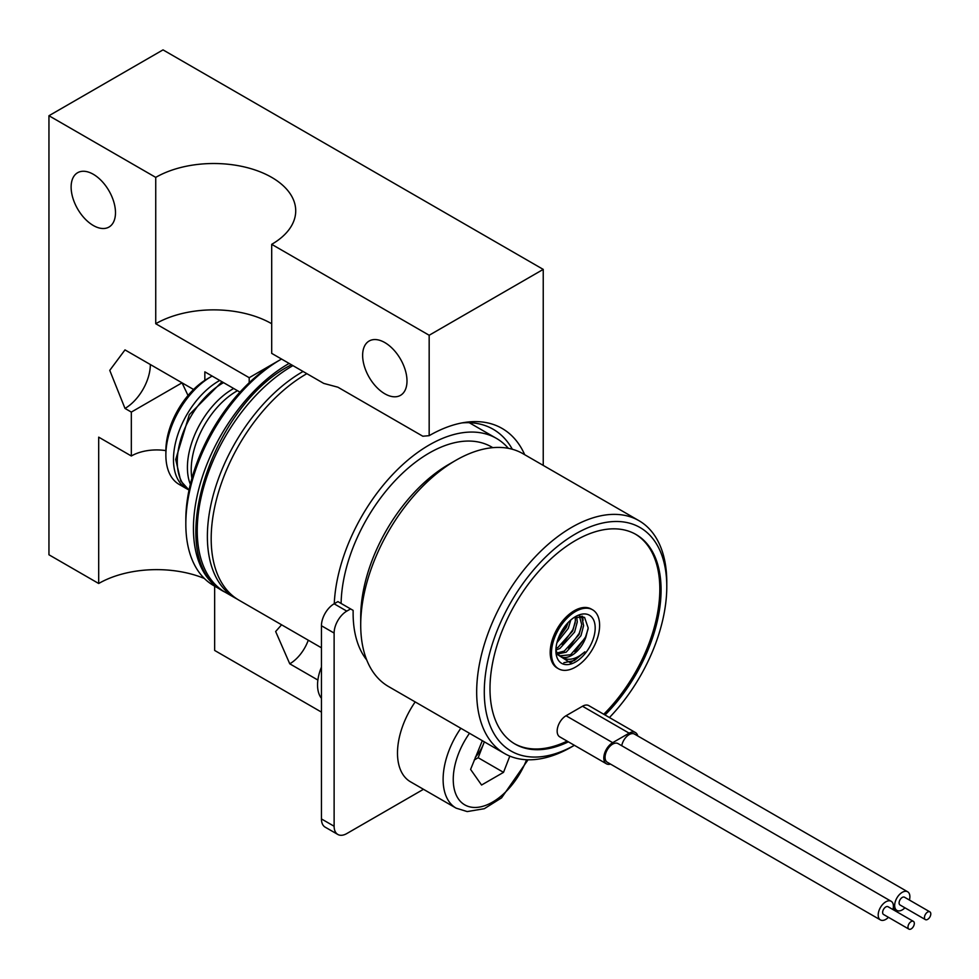 <?xml version="1.0" encoding="UTF-8"?>
<svg xmlns="http://www.w3.org/2000/svg" width="979" height="979" viewBox="0 0 979 979"><rect width="100%" height="100%" fill="white"/><g stroke="black" fill="none" stroke-linecap="round" stroke-linejoin="round"><path stroke-width="1.47" d="M115.485 212.688A31.365 18.111 -120 0 0 101.792 181.127A31.365 18.111 -120 0 0 77.622 172.72A31.365 18.111 -120 0 0 71.124 187.075A31.365 18.111 -120 0 0 84.818 218.647A31.365 18.111 -120 0 0 108.987 227.055A31.365 18.111 -120 0 0 115.485 212.688M406.995 380.99A31.365 18.111 -120 0 0 393.301 349.417A31.365 18.111 -120 0 0 369.132 341.022A31.365 18.111 -120 0 0 362.634 355.377A31.365 18.111 -120 0 0 376.328 386.938A31.365 18.111 -120 0 0 400.497 395.345A31.365 18.111 -120 0 0 406.995 380.99M524.707 454.709A145.871 84.218 120 0 0 465.98 422.255A145.871 84.218 120 0 0 429.169 435.667L429.169 335.259L543.235 269.396L543.235 465.404M429.169 335.259L271.697 244.334A82.003 47.347 0 0 0 295.719 210.864A82.003 47.347 0 0 0 245.093 167.115A82.003 47.347 0 0 0 155.734 177.383L48.95 115.73L163.016 49.88L543.235 269.396M321.442 712.1L214.658 650.448L214.658 586.152M165.867 450.621A35.844 20.694 0 0 0 131.333 455.994L98.695 437.148L98.695 583.496A82.003 47.347 180 0 1 204.366 578.467M98.695 583.496L48.95 554.775L48.95 115.73M512.335 449.263A140.707 81.233 120 0 0 493.183 429.267A140.707 81.233 120 0 0 462.088 422.891M271.697 244.334L271.697 353.37L323.731 383.401L337.914 387.207L422.83 436.23L429.169 435.667M249.204 382.74L249.204 377.698L276.812 361.753M281.181 359.232L281.524 359.036A134.429 77.61 120 0 0 280.887 359.403A134.429 77.61 120 0 0 185.826 524.046A134.429 77.61 120 0 0 213.667 585.589L221.278 589.97A134.429 77.61 120 0 0 223.163 591.01M204.844 380.341L204.844 371.849L239.977 392.126M188.029 395.492L182.033 382.813L131.333 412.086L124.994 408.427A35.844 20.694 120 0 0 150.338 364.531M124.994 408.427L109.758 370.368L124.994 349.895L193.573 389.483M281.585 624.786L275.65 631.516L289.76 663.811L317.881 680.05M289.76 663.811A29.578 17.071 120 0 0 308.275 640.205M271.697 323.731A82.003 47.347 0 0 0 155.734 323.731L249.204 377.698M155.734 177.383L155.734 323.731M131.333 412.086L131.333 455.994M321.442 818.933L334.12 826.252A17.928 10.353 120 0 0 337.828 834.463L325.15 827.145A17.928 10.353 -60 0 1 321.442 818.933L321.442 625.752A17.928 10.353 -60 0 1 334.12 603.798L337.914 601.608L353.125 610.382L353.125 613.319A125.471 72.434 120 0 0 366.733 659.968M334.12 603.798L346.786 611.116L350.592 608.926M346.786 611.116A17.928 10.353 120 0 0 334.12 633.07L321.442 625.752M334.12 826.252L334.12 633.07M337.828 834.463A17.928 10.353 120 0 0 346.786 833.57L423.479 789.294M321.442 667.14A35.844 20.694 120 0 0 321.442 698.308M474.252 759.985L478.168 757.722L484.324 741.849A26.886 15.517 -60 0 1 483.663 743.575A26.886 15.517 -60 0 1 475.292 757.281M415.182 701.931A62.729 36.223 120 0 0 410.482 781.793L456.104 808.14A62.729 36.223 -60 0 1 460.815 728.266M478.168 757.722L503.524 772.358L509.814 756.118M482.317 740.687L470.593 769.408L481.57 785.023L503.524 772.358M634.979 734.397A10.757 6.204 120 0 0 634.527 734.091A10.757 6.204 120 0 0 627.037 736.184A10.757 6.204 120 0 0 621.738 745.729M909.405 900.031A10.757 6.204 120 0 0 908.096 892.089A10.757 6.204 120 0 0 907.655 891.783A10.757 6.204 120 0 0 897.131 897.584A10.757 6.204 120 0 0 896.446 910.103A10.757 6.204 120 0 0 896.899 910.409A10.757 6.204 120 0 0 904.926 907.802M892.921 909.552A10.757 6.204 120 0 0 891.171 901.292L618.055 743.599A10.757 6.204 120 0 0 606.845 750.636A10.757 6.204 120 0 0 607.298 762.237L880.427 919.917A10.757 6.204 120 0 0 888.442 917.311M891.171 901.292A10.757 6.204 120 0 0 879.974 908.328A10.757 6.204 120 0 0 880.427 919.917M904.706 897.339A4.479 2.582 120 0 0 904.51 897.217A4.479 2.582 120 0 0 900.129 899.628A4.479 2.582 120 0 0 899.848 904.853A4.479 2.582 120 0 0 900.031 904.975A4.479 2.582 120 0 0 900.239 905.073M930.05 911.975A4.479 2.582 120 0 0 929.866 911.853A4.479 2.582 120 0 0 925.485 914.264A4.479 2.582 120 0 0 925.192 919.477A4.479 2.582 120 0 0 925.388 919.611A4.479 2.582 120 0 0 929.769 917.188A4.479 2.582 120 0 0 930.05 911.975M913.383 921.361L888.039 906.725A4.479 2.582 120 0 0 883.376 909.65A4.479 2.582 120 0 0 883.56 914.484L908.904 929.12A4.479 2.582 120 0 0 913.578 926.195A4.479 2.582 120 0 0 913.383 921.361A4.479 2.582 120 0 0 908.72 924.286A4.479 2.582 120 0 0 908.904 929.12M555.888 650.619A27.779 16.043 -60 0 1 575.542 616.599A27.779 16.043 -60 0 1 595.183 627.943A27.779 16.043 -60 0 1 575.542 661.963A27.779 16.043 -60 0 1 555.888 650.619M574.208 617.406L584.549 617.345L588.183 627.943L585.87 637.17L570.622 654.743L559.596 655.869M555.913 650.007L559.841 648.514L574.612 632.055L577.267 621.983L576.655 616.44M575.175 616.966L575.383 620.894L572.727 630.966L557.957 647.425L555.986 648.306M557.736 653.984L566.18 652.173L580.951 635.714L583.606 625.642L582.015 618.03L579.862 615.901M579.335 615.926L581.722 624.553L579.066 634.625L564.283 651.084L557.063 652.981M556.941 642.713L568.285 628.396L570.757 620.037M568.114 622.571L566.388 627.306L558.006 639.152M555.937 650.472L557.736 653.996L560.771 656.615A22.407 12.935 120 0 0 585.87 637.17M558.617 655.379L556.353 653.531M592.564 609.782L591.292 609.06A34.057 19.666 120 0 0 565.054 618.177A34.057 19.666 120 0 0 550.186 652.455A34.057 19.666 120 0 0 557.247 668.045L558.507 668.767A34.057 19.666 120 0 0 584.757 659.65A34.057 19.666 120 0 0 599.613 625.373A34.057 19.666 120 0 0 592.564 609.782A34.057 19.666 120 0 0 566.327 618.912A34.057 19.666 120 0 0 551.458 653.177A34.057 19.666 120 0 0 558.507 668.767M605.022 714.988A120.992 69.852 120 0 0 661.082 589.884A120.992 69.852 120 0 0 636.032 534.497A120.992 69.852 120 0 0 542.794 566.914A120.992 69.852 120 0 0 489.989 688.665A120.992 69.852 120 0 0 515.04 744.052A120.992 69.852 120 0 0 568.395 741.837M603.749 714.254A120.992 69.852 120 0 0 659.822 589.15A120.992 69.852 120 0 0 635.395 534.142M212.137 376.058A64.076 36.994 120 0 0 211.183 376.597L207.377 378.8A58.703 33.886 -60 0 0 165.867 450.683L165.867 455.076A64.076 36.994 120 0 0 179.145 484.409L186.744 488.802A64.076 36.994 120 0 0 188.629 489.769M219.749 380.452A64.076 36.994 120 0 0 173.479 459.469A64.076 36.994 120 0 0 186.744 488.802M289.123 363.429A134.429 77.61 120 0 0 193.438 528.44A134.429 77.61 120 0 0 221.278 589.97M280.887 359.403L277.081 361.594A129.057 74.514 -60 0 0 185.826 519.653L185.826 524.046M237.493 390.694A64.076 36.994 120 0 0 191.211 469.712A64.076 36.994 120 0 0 191.896 478.364M306.868 373.672A134.429 77.61 120 0 0 211.183 538.683A134.429 77.61 120 0 0 239.023 600.213L321.442 647.804M504.515 753.5L388.553 686.548A134.429 77.61 -60 0 1 360.713 625.006A134.429 77.61 -60 0 1 455.761 460.375A134.429 77.61 -60 0 1 522.982 453.705L638.944 520.669A134.429 77.61 -60 0 1 666.785 582.199L666.785 586.592A129.057 74.514 120 0 0 575.542 533.91A129.057 74.514 120 0 0 484.287 691.969A129.057 74.514 120 0 0 574.392 745.3L571.736 746.842A134.429 77.61 -60 0 1 504.515 753.5A134.429 77.61 -60 0 1 476.675 691.969A134.429 77.61 -60 0 1 535.354 556.684A134.429 77.61 -60 0 1 638.944 520.669M455.761 460.375L448.798 464.389A124.566 71.92 -60 0 0 360.713 616.966L360.713 625.006M609.44 717.534A129.057 74.514 120 0 0 666.785 586.592M492.792 447.66L491.458 446.889A124.566 71.92 120 0 0 396.336 479.355A124.566 71.92 120 0 0 341.108 603.443M508.358 448.333A134.429 77.61 120 0 0 496.39 438.359A134.429 77.61 120 0 0 395.149 471.927A134.429 77.61 120 0 0 334.255 603.725M211.183 376.597A64.076 36.994 120 0 0 165.867 455.076M514.416 743.685A120.992 69.852 120 0 0 567.122 741.115M637.757 735.963A12.543 7.245 120 0 0 635.42 732.537L588.783 705.614A12.543 7.245 120 0 0 582.505 706.238L566.033 715.747A12.543 7.245 120 0 0 557.834 726.797A12.543 7.245 120 0 0 559.755 736.857L606.393 763.779A12.543 7.245 120 0 0 610.529 764.097M560.771 656.615C567.759 661.339 575.799 659.736 584.891 651.83L574.343 660.544L563.855 662.722M588.085 629.007L585.528 637.011L574.93 651.928M581.905 616.121L582.236 618.385M581.538 626.279L579.189 633.352L568.591 648.269M575.211 622.62L572.85 629.693L562.264 644.61M567.71 622.999L558.152 638.749M584.891 651.83L570.414 662.832L556.451 653.923M582.64 616.342L583.08 620.38M635.42 732.537A12.543 7.245 120 0 0 629.142 733.161L612.67 742.669A12.543 7.245 120 0 0 604.471 753.732A12.543 7.245 120 0 0 606.393 763.779M469.504 733.283A55.558 32.074 120 0 0 472.894 807.369A55.558 32.074 120 0 0 526.58 759.741M222.013 381.749L189.314 414.606L175.706 459.469L180.736 480.946L189.045 490.063A64.076 36.994 -60 0 1 177.272 461.66A64.076 36.994 -60 0 1 223.542 382.642M190.342 484.324A64.076 36.994 -60 0 1 187.417 467.521A64.076 36.994 -60 0 1 233.687 388.492M292.929 365.62A134.429 77.61 120 0 0 292.293 365.987A134.429 77.61 120 0 0 204.476 484.446A134.429 77.61 120 0 0 225.084 592.173L235.217 598.022A134.429 77.61 -60 0 1 214.609 490.308A134.429 77.61 -60 0 1 302.438 371.836A134.429 77.61 -60 0 1 303.062 371.482M612.67 742.669L566.033 715.747M629.142 733.161L582.505 706.238M456.104 808.14L467.191 811.579L484.299 808.703L501.566 797.861L528.048 759.79M634.527 734.091L907.655 891.783M904.51 897.217L929.866 911.853M235.217 598.022L237.187 599.099M225.084 592.173C162.196 561.995 208.588 407.998 289.6 365.718L291.363 364.726M469.271 422.708L496.39 438.359M900.031 904.975L925.388 919.611M893.215 908.279L896.899 910.409"/></g></svg>
